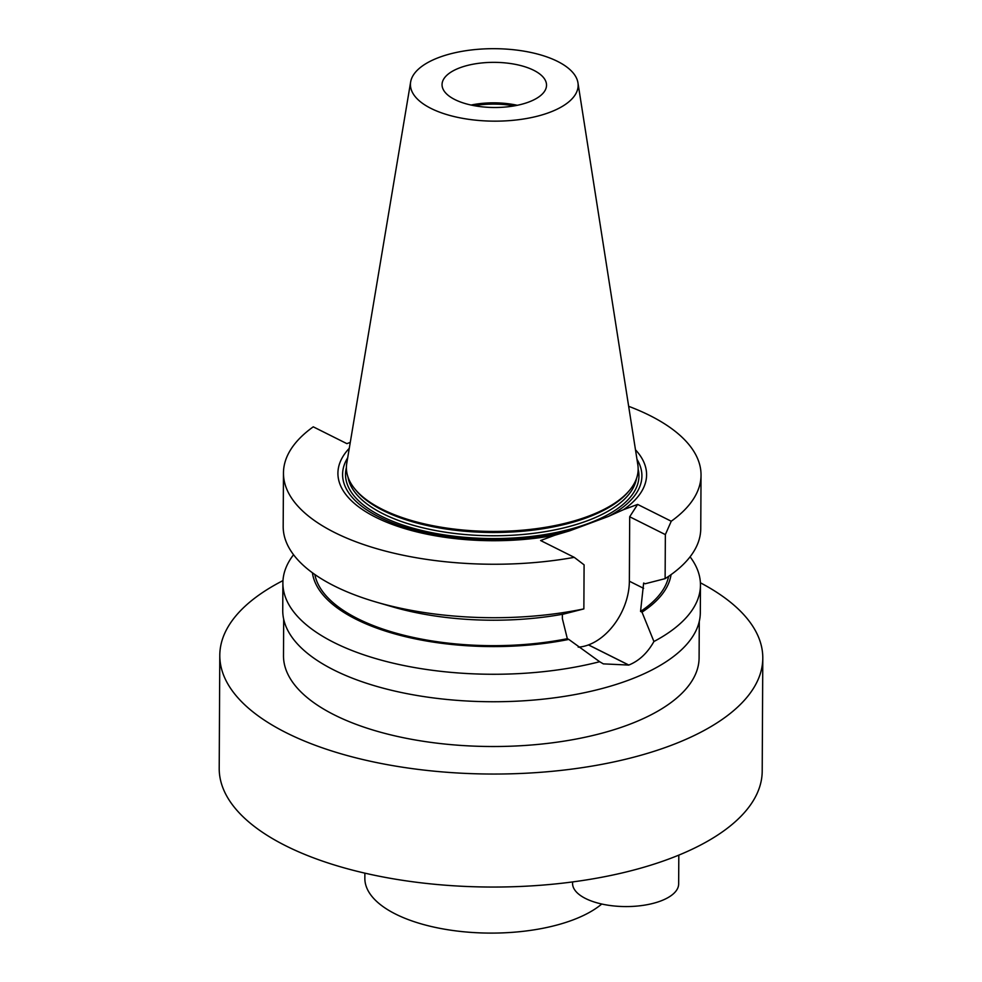 <?xml version="1.0" encoding="UTF-8"?>
<svg xmlns="http://www.w3.org/2000/svg" width="982" height="982" viewBox="0 0 982 982"><rect width="100%" height="100%" fill="white"/><g stroke="black" fill="none" stroke-linecap="round" stroke-linejoin="round"><path stroke-width="1.47" d="M601.757 904.017A125.291 54.133 -179.7 0 1 460.742 931.464A125.291 54.133 -179.7 0 1 364.85 878.313L364.874 873.145M678.808 855.126L678.66 883.923A53.053 22.917 -179.7 0 1 660.456 901.083A53.053 22.917 -179.7 0 1 603.586 904.41A53.053 22.917 -179.7 0 1 572.567 883.37L572.567 881.934M219.796 655.301L219.207 768.305A271.498 117.312 0.3 0 0 490.092 887.041A271.498 117.312 0.3 0 0 762.204 771.152L762.793 658.149A271.498 117.312 -179.7 0 1 490.681 774.037A271.498 117.312 -179.7 0 1 219.796 655.301A271.498 117.312 -179.7 0 1 282.976 580.608M700.399 582.792A271.498 117.312 -179.7 0 1 762.793 658.149M459.969 67.758A52.242 22.574 -179.7 0 1 515.98 64.481A52.242 22.574 -179.7 0 1 546.532 85.189A52.242 22.574 -179.7 0 1 512.567 106.154A52.242 22.574 -179.7 0 1 454.899 99.587A52.242 22.574 -179.7 0 1 442.047 84.648A52.242 22.574 -179.7 0 1 459.969 67.758M517.293 105.283A52.242 22.574 0.3 0 0 471.078 105.049M577.956 82.832L637.821 464.744A145.876 63.032 -179.7 0 1 629.597 490.251L628.406 491.675A144.624 62.492 -179.7 0 1 491.945 532.49A144.624 62.492 -179.7 0 1 355.926 490.251L354.748 488.815A145.876 63.032 -179.7 0 1 346.781 463.222L410.648 81.948A83.863 36.236 -179.7 0 1 439.187 57.373A83.863 36.236 -179.7 0 1 526.413 51.58A83.863 36.236 -179.7 0 1 577.956 82.832A83.863 36.236 -179.7 0 1 494.106 121.154A83.863 36.236 -179.7 0 1 410.648 81.948M629.597 490.251A145.876 63.032 -179.7 0 1 491.957 531.422A145.876 63.032 -179.7 0 1 354.748 488.815M474.208 105.675A53.188 22.979 -179.7 0 1 514.163 105.884M635.489 449.805A154.334 66.69 -179.7 0 1 623.496 509.683L608.459 516.409A149.657 64.665 0.3 0 0 636.974 459.318M347.689 457.808A149.657 64.665 0.3 0 0 402.387 526.487A149.657 64.665 0.3 0 0 569.769 530.808L554.744 535.276A154.334 66.69 -179.7 0 1 384.809 521.454A154.334 66.69 -179.7 0 1 349.285 448.308M608.459 516.409L569.769 530.808M690.088 556.819A208.785 90.209 -179.7 0 1 700.461 585.149L700.313 612.621A208.785 90.209 -179.7 0 1 628.701 680.121A208.785 90.209 -179.7 0 1 404.854 693.231A208.785 90.209 -179.7 0 1 282.742 610.436L282.89 582.952A208.785 90.209 -179.7 0 1 293.557 554.732M623.496 509.683L637.625 504.417L671.246 521.233L665.354 534.601L665.121 578.644A208.785 90.209 0.3 0 0 700.755 528.586L701.038 475.128A208.785 90.209 0.3 0 0 628.664 406.315M671.246 521.233A208.785 90.209 0.3 0 0 701.038 475.128M700.461 585.149A208.785 90.209 -179.7 0 1 653.926 641.516L642.007 612.154L640.546 611.43L643.64 583.038L645.113 583.774L665.121 578.644M640.546 611.43A177.521 76.706 0.3 0 0 668.607 576.348M642.007 612.154A179.657 77.627 0.3 0 0 671.05 574.642M653.926 641.516C647.457 653.042 639.086 660.886 628.811 665.047A208.785 90.209 -179.7 0 1 628.75 665.072L603.329 663.869L599.658 661.721A208.785 90.209 -179.7 0 1 388.884 662.138A208.785 90.209 -179.7 0 1 282.89 582.952M312.411 572.764A179.657 77.627 0.3 0 0 568.787 639.417L599.658 661.721M314.841 574.495A177.521 76.706 0.3 0 0 567.326 638.693L568.787 639.417M562.379 614.29L562.355 618.586L567.326 638.693M283.467 472.943L283.184 526.401A208.785 90.209 0.3 0 0 376.401 602.138L392.444 606.815A179.657 77.627 0.3 0 0 563.864 614.02L583.86 608.901L584.094 564.846L574.249 557.346A208.785 90.209 -179.7 0 1 283.467 472.943A208.785 90.209 -179.7 0 1 313.258 426.826L346.879 443.643L350.279 442.391M376.401 602.138A208.785 90.209 0.3 0 0 583.86 608.901M637.625 504.417L629.695 516.765L629.364 581.209A53.85 36.543 -63.4 0 1 588.513 644.892L588.451 644.916A53.85 36.543 -63.4 0 1 578.214 647.15M665.354 534.601L629.695 516.765M574.249 557.346L540.616 540.53L554.744 535.276M283.688 619.2L283.491 655.632A207.803 89.792 0.3 0 0 405.026 738.047A207.803 89.792 0.3 0 0 627.817 724.998A207.803 89.792 0.3 0 0 699.098 657.817L699.282 621.373M347.984 477.019A144.624 62.492 0.3 0 0 491.933 535.767A144.624 62.492 0.3 0 0 636.483 478.529M638.153 469.175A146.711 63.388 -179.7 0 1 491.921 538.553A146.711 63.388 -179.7 0 1 346.401 467.641M643.615 588.341L629.364 581.209M628.811 665.047L588.513 644.892M628.75 665.072L588.451 644.916"/></g></svg>
